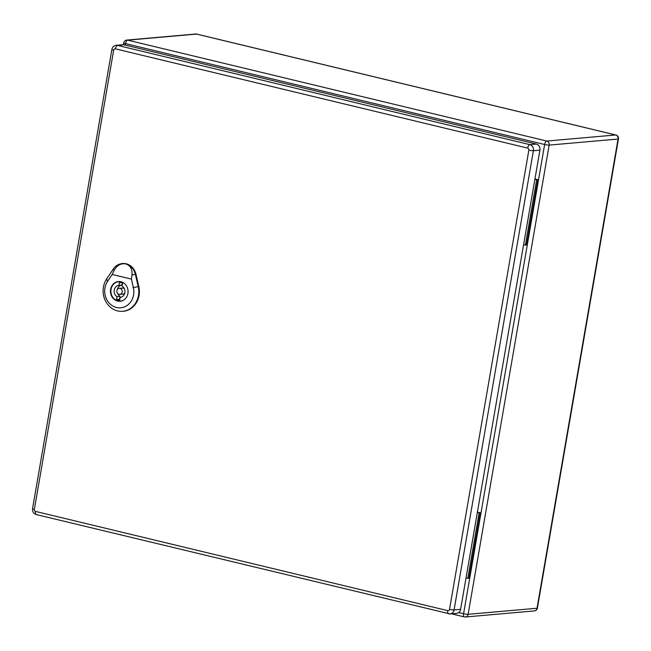<?xml version="1.0" encoding="UTF-8"?>
<svg xmlns="http://www.w3.org/2000/svg" width="651" height="651" viewBox="0 0 651 651"><rect width="100%" height="100%" fill="white"/><g stroke="black" fill="none" stroke-linecap="round" stroke-linejoin="round"><path stroke-width="0.98" d="M534.943 178.984L537.783 179.668L526.48 245.101L523.575 244.768M477.403 512.093L480.243 512.776L477.346 512.451M479.128 512.874L467.825 578.308L468.94 578.21L480.243 512.776M467.825 578.308L466.043 577.876M537.783 179.668L536.668 179.766L525.365 245.199M536.668 179.766L534.878 179.334M447.758 610.646A3.41 1.505 -76.5 0 0 448.523 613.828A3.41 1.505 -76.5 0 0 448.742 613.844A5.118 4.541 -95 0 0 450.061 613.942L456.587 613.364A5.118 4.541 -95 0 0 460.607 609.344L539.923 150.129A5.118 4.541 -95 0 0 536.326 144.058L124.113 44.813A5.118 4.541 -95 0 0 122.803 44.716L116.269 45.285C113.876 45.668 112.411 47.051 111.874 49.443A3.41 0.448 -170.2 0 0 113.665 50.168A1.709 1.514 85 0 1 115.447 48.858L527.652 148.094A1.709 1.514 85 0 1 528.856 150.121L449.532 609.344A1.709 1.514 85 0 1 447.758 610.646L35.545 511.409A1.709 1.514 85 0 1 34.348 509.383L113.665 50.168M116.496 299.493L116.985 296.669A6.087 5.403 85 0 1 114.242 290.102A6.087 5.403 85 0 1 118.938 285.325L119.426 282.501A8.894 7.893 85 0 1 122.616 283.266L122.128 286.09A6.087 5.403 85 0 1 124.87 292.657A6.087 5.403 85 0 1 120.166 297.442L119.678 300.266A8.894 7.893 85 0 1 116.496 299.493L119.564 299.224L120.053 296.4L116.985 296.669M117.367 289.532A6.087 5.403 85 0 1 122.014 285.057L118.938 285.325M120.053 296.4A6.087 5.403 85 0 1 117.725 293.577M122.014 285.057L122.339 283.136M122.852 282.461A9.741 8.65 -95 0 0 118.702 281.671A9.741 8.65 -95 0 0 110.939 292.136A9.741 8.65 -95 0 0 120.411 301.087A9.741 8.65 -95 0 0 124.357 299.59M124.455 288.914A3.043 2.702 -95 0 0 122.355 288.076L119.288 288.344A3.043 2.702 -95 0 0 119.825 294.415A3.043 2.702 -95 0 0 119.288 288.344M119.825 294.415L122.893 294.146A3.043 2.702 -95 0 0 124.813 292.958M125.676 263.899C130.379 265.478 132.487 269.18 132.015 274.999L131.421 279.1L112.184 274.47L113.966 270.653C116.822 265.405 120.72 263.15 125.676 263.899A14.005 12.434 -95 0 0 121.257 263.728A14.005 12.434 -95 0 0 113.323 269.001L106.618 279.002A20.083 17.829 -95 0 0 105.128 300.217A20.083 17.829 -95 0 0 121.501 311.357A20.083 17.829 -95 0 0 138.207 286.603L135.351 274.307A14.005 12.434 -95 0 0 125.676 263.899M127.913 293.487A9.895 8.789 85 0 1 120.142 301.267A9.895 8.789 85 0 1 110.524 292.177A9.895 8.789 85 0 1 118.409 281.549A9.895 8.789 85 0 1 127.913 293.487M121.786 311.349A20.124 17.862 -95 0 0 122.062 311.349A20.124 17.862 -95 0 0 138.801 286.546L135.945 274.25A14.045 12.475 -95 0 0 121.81 263.639A14.045 12.475 -95 0 0 121.534 263.688M131.421 279.1L133.39 287.604A16.43 14.582 85 0 1 116.496 307.484A16.43 14.582 85 0 1 107.545 281.387L112.184 274.47M458.703 612.55L463.585 613.722L544.635 144.514L125.513 43.609L125.252 45.09M546.767 141.047L615.667 134.985L196.545 34.08L127.653 40.142L546.767 141.047A3.41 1.505 -76.5 0 0 544.635 144.514A3.41 0.448 -170.2 0 0 549.167 145.092L468.126 614.3L537.018 608.246L618.068 139.037L549.167 145.092A3.41 3.027 -95 0 0 546.767 141.047M468.126 614.3A3.41 0.448 -170.2 0 1 463.585 613.722A3.41 1.505 -76.5 0 0 464.35 616.904A3.41 3.41 0 0 0 465.449 616.985A3.41 3.027 -95 0 0 468.126 614.3M451.517 613.812L464.35 616.904A3.41 1.505 -76.5 0 0 464.57 616.92A3.41 3.027 -95 0 0 465.449 616.985L534.341 610.923A3.41 3.41 0 0 0 537.4 608.107A3.41 0.448 -170.2 0 1 537.018 608.246A3.41 3.027 85 0 1 534.341 610.923M618.45 138.899A3.41 3.41 0 0 0 615.887 135.001A3.41 1.505 -76.5 0 0 615.667 134.985A3.41 3.027 85 0 1 618.068 139.037A3.41 0.448 9.8 0 0 618.45 138.899L537.4 608.107M123.714 42.893A3.41 0.448 -170.2 0 0 125.513 43.609A3.41 1.505 -76.5 0 1 127.653 40.142A3.41 3.027 -95 0 0 126.774 40.077A3.41 3.41 0 0 0 123.714 42.893L123.405 44.707M126.774 40.077L195.674 34.015A3.41 3.027 85 0 1 196.545 34.08A3.41 1.505 -76.5 0 1 196.773 34.096A3.41 1.505 -76.5 0 1 196.976 34.186M36.537 514.599A3.41 1.505 -76.5 0 1 36.31 514.583L450.061 613.942A5.118 4.541 -95 0 0 454.072 609.922L533.397 150.698L539.923 150.129M449.532 609.344A3.41 0.448 -170.2 0 0 454.072 609.922L460.607 609.344M528.856 150.121A3.41 0.448 -170.2 0 0 533.397 150.698A5.118 4.541 -95 0 0 529.792 144.628L536.326 144.058M527.652 148.094A3.41 1.505 -76.5 0 1 529.792 144.628L117.579 45.391L124.113 44.813M115.447 48.858A3.41 1.505 -76.5 0 1 117.579 45.391A5.118 4.541 -95 0 0 116.269 45.285M34.348 509.383A3.41 0.448 -170.2 0 1 32.55 508.667C32.281 511.637 33.535 513.615 36.31 514.583A3.41 1.505 -76.5 0 1 35.545 511.409M107.627 281.59L106.528 278.791M132.975 287.693L138.639 286.513M138.964 286.53L138.158 286.611M135.302 274.315L136.116 274.234M135.563 274.266L131.811 275.048M114.006 270.759L113.282 268.904M195.674 34.015A3.41 3.41 0 0 1 196.773 34.096L615.887 135.001M32.55 508.667L111.874 49.443M119.955 281.566L118.702 281.671M121.656 300.974L120.411 301.087M121.501 311.357L122.062 311.349M121.257 263.728L121.81 263.639"/></g></svg>
